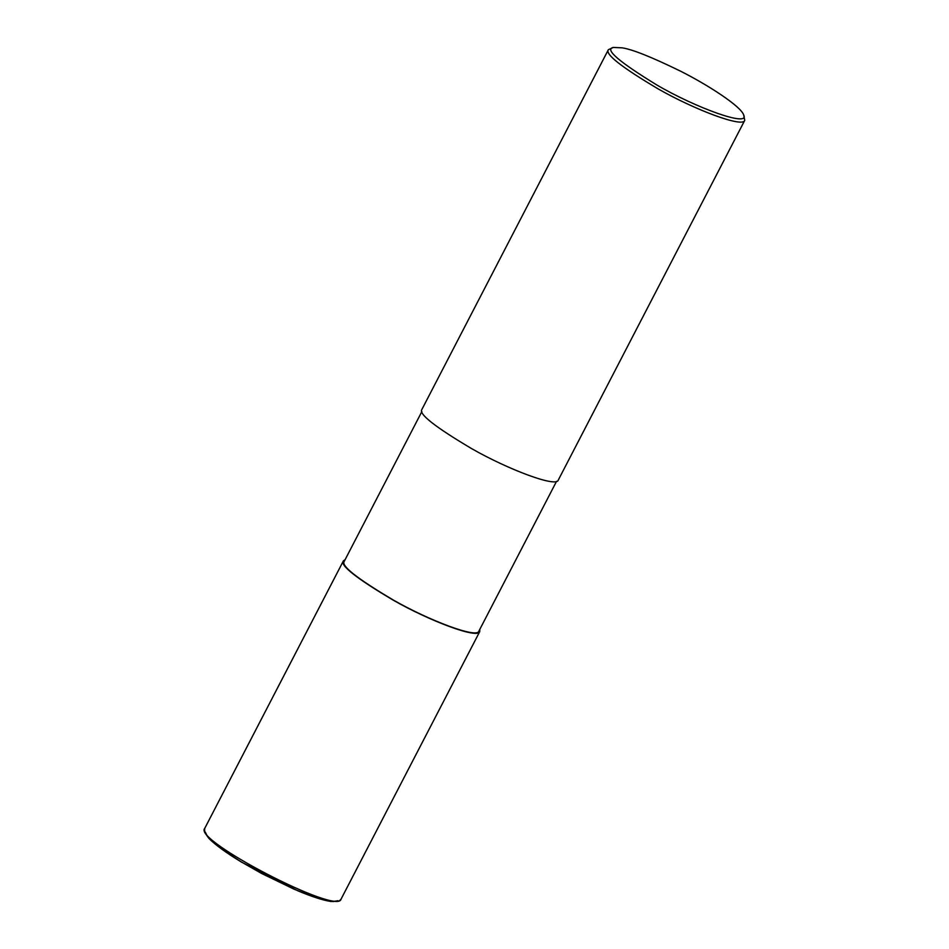 <?xml version="1.0" encoding="UTF-8"?>
<svg xmlns="http://www.w3.org/2000/svg" width="949" height="949" viewBox="0 0 949 949"><rect width="100%" height="100%" fill="white"/><g stroke="black" fill="none" stroke-linecap="round" stroke-linejoin="round"><path stroke-width="1.42" d="M337.773 900.743L333.241 901.55L328.081 900.886L313.36 896.734L294.166 889.213L261.616 873.471L240.821 861.645L223.395 850.257L211.2 840.506L207.511 836.591L205.281 832.059M479.767 629.448L479.743 631.595C478.023 639.246 429.589 620.943 393.277 600.195C356.468 578.392 339.837 565.296 343.384 560.906L345.116 559.649M556.529 481.368L478.889 631.144C477.193 638.713 429.363 620.634 393.503 600.148C357.156 578.617 340.738 565.687 344.238 561.357L421.866 411.569M743.708 115.043L744.74 120.357L558.261 480.111C556.541 487.774 508.106 469.47 471.795 448.723C434.986 426.92 418.355 413.823 421.902 409.434L608.38 49.68L613.315 47.45L622.117 47.83C632.248 49.324 651.583 57.035 680.136 70.973C707.349 84.58 741.11 106.312 743.708 115.043C749.888 127.391 695.997 107.925 657.005 85.09C618.831 61.732 604.264 49.182 613.315 47.45M744.74 120.357C743.02 128.008 694.585 109.716 658.274 88.969C621.465 67.165 604.833 54.069 608.38 49.68M479.743 631.595L341.023 899.201C338.046 915.287 193.252 840.233 204.664 828.524L343.384 560.906M341.023 899.201L339.279 900.933L330.833 901.479C323.004 900.269 312.031 896.722 297.915 890.838L241.651 862.19C226.242 852.854 215.328 844.918 208.91 838.394L204.664 832.487L204.664 828.524"/></g></svg>
